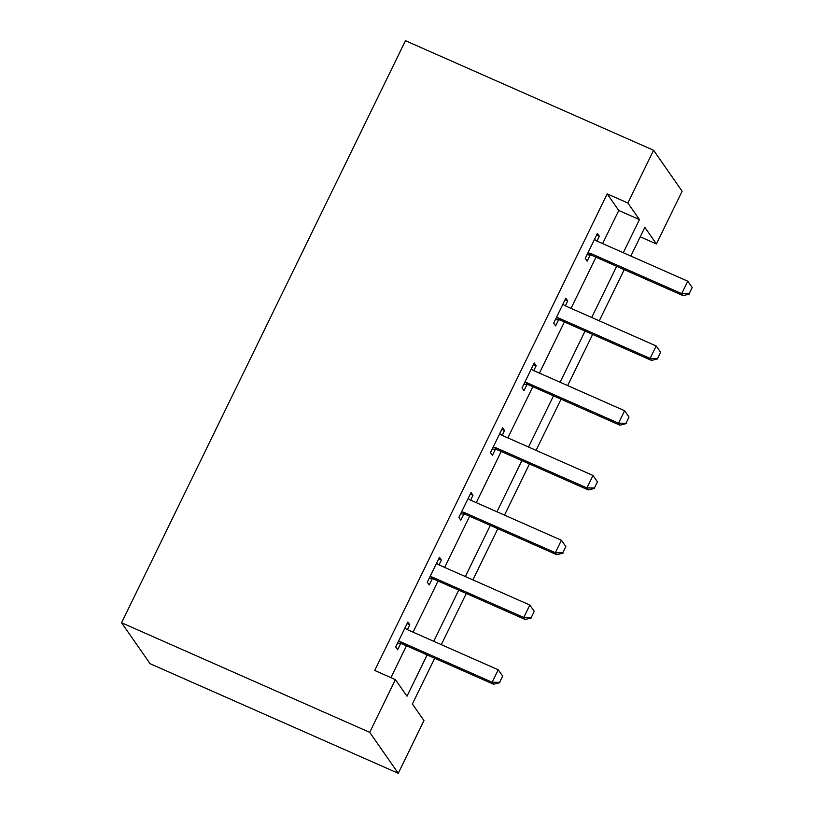 <?xml version="1.0" encoding="UTF-8"?>
<svg xmlns="http://www.w3.org/2000/svg" width="814" height="814" viewBox="0 0 814 814"><rect width="100%" height="100%" fill="white"/><g stroke="black" fill="none" stroke-linecap="round" stroke-linejoin="round"><path stroke-width="1.22" d="M434.686 658.241L412.383 703.968L423.962 720.573L398.25 773.3L150.122 663.725L121.571 622.761L405.464 40.7L653.591 150.275L627.869 203.001L607.193 193.874L374.735 670.482L395.411 679.609L406.99 696.214L427.136 654.904M653.591 150.275L682.132 191.239L656.42 243.966L644.841 227.36L630.85 256.064M640.231 236.813L656.42 243.966M390.923 677.624L406.461 645.777M413.085 632.183L438.044 581.013M444.678 567.419L469.637 516.249M476.261 502.655L501.221 451.475M507.855 437.891L532.814 386.711M539.438 373.127L564.397 321.947M571.031 308.353L595.99 257.183M602.614 243.59L618.762 210.48L607.193 193.874M596.947 241.086L599.328 236.223L597.395 233.455L585.246 258.364L587.179 261.131L590.15 255.036M565.364 305.861L567.734 300.987L565.811 298.219L553.662 323.127L555.586 325.895L558.557 319.81M533.77 370.624L536.151 365.751L534.218 362.983L522.069 387.891L524.002 390.659L526.973 384.574M502.187 435.388L504.558 430.514L502.635 427.747L490.486 452.655L492.409 455.423L495.38 449.338M470.594 500.152L472.975 495.278L471.041 492.511L458.893 517.419L460.826 520.187L463.797 514.102M439.011 564.916L441.381 560.042L439.458 557.275L427.309 582.193L429.232 584.961L432.203 578.866M407.417 629.68L409.798 624.816L407.865 622.049L395.716 646.957L397.649 649.725L400.62 643.64M395.411 679.609L369.698 732.335L121.571 622.761M369.698 732.335L398.25 773.3M624.216 269.648L599.257 320.828M592.633 334.412L567.673 385.592M561.039 399.186L536.08 450.356M529.456 463.949L504.497 515.12M497.863 528.713L472.903 579.883M466.28 593.477L441.32 644.657M623.29 252.727L639.448 219.607L627.869 203.001M433.76 641.32L458.72 590.14M465.354 576.556L490.313 525.376M496.937 511.782L521.896 460.612M528.53 447.018L553.489 395.848M560.113 382.254L585.073 331.074M591.707 317.491L616.666 266.31M618.762 210.48L639.448 219.607M596.631 235.022L599.328 236.223M565.038 299.796L567.734 300.987M533.455 364.56L536.151 365.751M501.862 429.324L504.558 430.514M470.278 494.088L472.975 495.278M438.685 558.852L441.381 560.042M407.102 623.626L409.798 624.816M689.163 293.742L692.195 287.515L689.163 293.742L681.684 293.651L683.078 295.645L592.093 255.464A4.67 4.467 -34.9 0 0 590.75 255.108L587.026 254.711M594.546 239.296L595.624 240.262A4.67 4.467 -34.9 0 0 596.784 241.015L687.759 281.196L681.684 293.651L590.71 253.469A4.67 4.467 -34.9 0 0 589.356 253.113L587.881 252.961M692.195 287.515L687.759 281.196M683.078 295.645L689.387 294.068M657.57 358.506L660.612 352.279L657.57 358.506L650.101 358.414L651.485 360.409L560.51 320.228A4.67 4.467 -34.9 0 0 559.157 319.871L555.443 319.475M562.962 304.06L564.031 305.036A4.67 4.467 -34.9 0 0 565.191 305.779L656.176 345.96L650.101 358.414L559.116 318.233A4.67 4.467 -34.9 0 0 557.773 317.877L556.298 317.725M660.612 352.279L656.176 345.96M651.485 360.409L657.804 358.842M625.986 423.27L629.019 417.043L625.986 423.27L618.508 423.178L619.902 425.173L528.917 384.991A4.67 4.467 -34.9 0 0 527.574 384.635L523.85 384.239M531.369 368.823L532.448 369.8A4.67 4.467 -34.9 0 0 533.608 370.543L624.582 410.724L618.508 423.178L527.533 382.997A4.67 4.467 -34.9 0 0 526.18 382.641L524.704 382.488M629.019 417.043L624.582 410.724M619.902 425.173L626.21 423.606M594.393 488.034L597.435 481.807L594.393 488.034L586.925 487.942L588.308 489.936L497.334 449.755A4.67 4.467 -34.9 0 0 495.98 449.399L492.267 449.013M499.786 433.597L500.854 434.564A4.67 4.467 -34.9 0 0 502.014 435.317L592.999 475.488L586.925 487.942L495.94 447.771A4.67 4.467 -34.9 0 0 494.597 447.405L493.121 447.252M597.435 481.807L592.999 475.488M588.308 489.936L594.627 488.369M562.81 552.798L565.842 546.57L562.81 552.798L555.331 552.716L556.725 554.7L465.74 514.529A4.67 4.467 -34.9 0 0 464.397 514.163L460.673 513.776M468.192 498.361L469.271 499.328A4.67 4.467 -34.9 0 0 470.431 500.081L561.406 540.252L555.331 552.716L464.356 512.535A4.67 4.467 -34.9 0 0 463.003 512.179L461.528 512.016M565.842 546.57L561.406 540.252M556.725 554.7L563.034 553.133M531.216 617.572L534.259 611.345L531.216 617.572L523.748 617.48L525.132 619.474L434.157 579.293A4.67 4.467 -34.9 0 0 432.804 578.937L429.09 578.54M436.609 563.125L437.678 564.092A4.67 4.467 -34.9 0 0 438.838 564.845L529.822 605.026L523.748 617.48L432.763 577.299A4.67 4.467 -34.9 0 0 431.42 576.943L429.945 576.78M534.259 611.345L529.822 605.026M525.132 619.474L531.45 617.897M499.633 682.336L502.665 676.108L499.633 682.336L492.155 682.244L493.549 684.238L402.564 644.057A4.67 4.467 -34.9 0 0 401.221 643.701L397.497 643.304M405.016 627.889L406.094 628.866A4.67 4.467 -34.9 0 0 407.254 629.609L498.229 669.79L492.155 682.244L401.18 642.063A4.67 4.467 -34.9 0 0 399.827 641.707L398.351 641.554M502.665 676.108L498.229 669.79M493.549 684.238L499.857 682.661M589.356 253.113L590.75 255.108M590.71 253.469L592.093 255.464M557.773 317.877L559.157 319.871M559.116 318.233L560.51 320.228M526.18 382.641L527.574 384.635M527.533 382.997L528.917 384.991M494.597 447.405L495.98 449.399M495.94 447.771L497.334 449.755M463.003 512.179L464.397 514.163M464.356 512.535L465.74 514.529M431.42 576.943L432.804 578.937M432.763 577.299L434.157 579.293M399.827 641.707L401.221 643.701M401.18 642.063L402.564 644.057"/></g></svg>
